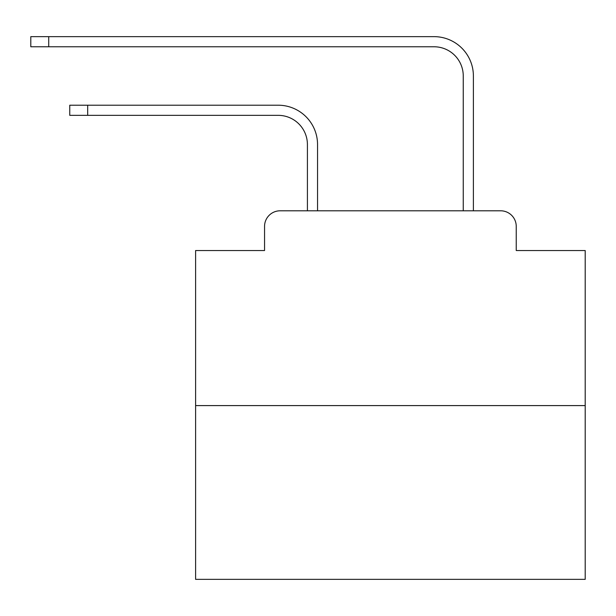 <?xml version="1.0" encoding="UTF-8"?>
<svg xmlns="http://www.w3.org/2000/svg" width="616" height="616" viewBox="0 0 616 616"><rect width="100%" height="100%" fill="white"/><g stroke="black" fill="none" stroke-linecap="round" stroke-linejoin="round"><path stroke-width="0.92" d="M264.557 226.38L264.557 250.535L264.557 226.38A15.585 15.585 0 0 1 280.141 210.795L307.415 210.795L307.415 144.56A29.222 29.222 0 0 0 278.193 115.346A29.222 29.222 0 0 1 307.415 144.56A29.222 29.222 0 0 0 278.193 115.346A29.222 29.222 0 0 1 307.415 144.56A29.222 29.222 0 0 0 278.193 115.346A29.222 29.222 0 0 1 307.415 144.56A29.222 29.222 0 0 0 278.193 115.346A29.222 29.222 0 0 1 307.415 144.56A29.222 29.222 0 0 0 278.193 115.346A29.222 29.222 0 0 1 307.415 144.56A29.222 29.222 0 0 0 278.193 115.346A29.222 29.222 0 0 1 307.415 144.56A29.222 29.222 0 0 0 278.193 115.346A29.222 29.222 0 0 1 307.415 144.56A29.222 29.222 0 0 0 278.193 115.346A29.222 29.222 0 0 1 307.415 144.56A29.222 29.222 0 0 0 278.193 115.346A29.222 29.222 0 0 1 307.415 144.56A29.222 29.222 0 0 0 278.193 115.346A29.222 29.222 0 0 1 307.415 144.56A29.222 29.222 0 0 0 278.193 115.346A29.222 29.222 0 0 1 307.415 144.56A29.222 29.222 0 0 0 278.193 115.346A29.222 29.222 0 0 1 307.415 144.56A29.222 29.222 0 0 0 278.193 115.346A29.222 29.222 0 0 1 307.415 144.56A29.222 29.222 0 0 0 278.193 115.346A29.222 29.222 0 0 1 307.415 144.56A29.222 29.222 0 0 0 278.193 115.346A29.222 29.222 0 0 1 307.415 144.56A29.222 29.222 0 0 0 278.193 115.346A29.222 29.222 0 0 1 307.415 144.56A29.222 29.222 0 0 0 278.193 115.346A29.222 29.222 0 0 1 307.415 144.56A29.222 29.222 0 0 0 278.193 115.346A29.222 29.222 0 0 1 307.415 144.56A29.222 29.222 0 0 0 278.193 115.346A29.222 29.222 0 0 1 307.415 144.56A29.222 29.222 0 0 0 278.193 115.346A29.222 29.222 0 0 1 307.415 144.56A29.222 29.222 0 0 0 278.193 115.346A29.222 29.222 0 0 1 307.415 144.56M585.2 405.598L195.603 405.598L195.603 579.356L585.2 579.356L585.2 250.535L516.239 250.535L516.239 226.38A15.585 15.585 0 0 0 500.654 210.795L280.141 210.795M195.603 405.598L195.603 250.535L264.557 250.535M317.548 210.795L317.548 144.56L317.548 210.795L317.548 144.56L317.548 210.795L317.548 144.56L317.548 210.795L317.548 144.56L317.548 210.795L317.548 144.56L317.548 210.795L317.548 144.56L317.548 210.795L317.548 144.56L317.548 210.795L317.548 144.56L317.548 210.795L317.548 144.56L317.548 210.795L317.548 144.56L317.548 210.795L317.548 144.56L317.548 210.795L317.548 144.56L317.548 210.795L317.548 144.56L317.548 210.795L317.548 144.56L317.548 210.795L317.548 144.56L317.548 210.795L317.548 144.56L317.548 210.795L317.548 144.56L317.548 210.795L317.548 144.56L317.548 210.795L317.548 144.56L317.548 210.795L317.548 144.56L317.548 210.795L317.548 144.56L317.548 210.795L329.622 210.795M451.182 210.795L463.255 210.795L463.255 75.991A29.222 29.222 0 0 0 434.034 46.77A29.222 29.222 0 0 1 463.255 75.991A29.222 29.222 0 0 0 434.034 46.77A29.222 29.222 0 0 1 463.255 75.991A29.222 29.222 0 0 0 434.034 46.77A29.222 29.222 0 0 1 463.255 75.991A29.222 29.222 0 0 0 434.034 46.77A29.222 29.222 0 0 1 463.255 75.991A29.222 29.222 0 0 0 434.034 46.77A29.222 29.222 0 0 1 463.255 75.991A29.222 29.222 0 0 0 434.034 46.77A29.222 29.222 0 0 1 463.255 75.991A29.222 29.222 0 0 0 434.034 46.77A29.222 29.222 0 0 1 463.255 75.991A29.222 29.222 0 0 0 434.034 46.77A29.222 29.222 0 0 1 463.255 75.991A29.222 29.222 0 0 0 434.034 46.77A29.222 29.222 0 0 1 463.255 75.991A29.222 29.222 0 0 0 434.034 46.77A29.222 29.222 0 0 1 463.255 75.991A29.222 29.222 0 0 0 434.034 46.77A29.222 29.222 0 0 1 463.255 75.991A29.222 29.222 0 0 0 434.034 46.77A29.222 29.222 0 0 1 463.255 75.991A29.222 29.222 0 0 0 434.034 46.77A29.222 29.222 0 0 1 463.255 75.991A29.222 29.222 0 0 0 434.034 46.77A29.222 29.222 0 0 1 463.255 75.991A29.222 29.222 0 0 0 434.034 46.77A29.222 29.222 0 0 1 463.255 75.991A29.222 29.222 0 0 0 434.034 46.77A29.222 29.222 0 0 1 463.255 75.991A29.222 29.222 0 0 0 434.034 46.77A29.222 29.222 0 0 1 463.255 75.991A29.222 29.222 0 0 0 434.034 46.77A29.222 29.222 0 0 1 463.255 75.991A29.222 29.222 0 0 0 434.034 46.77A29.222 29.222 0 0 1 463.255 75.991A29.222 29.222 0 0 0 434.034 46.77A29.222 29.222 0 0 1 463.255 75.991A29.222 29.222 0 0 0 434.034 46.77A29.222 29.222 0 0 1 463.255 75.991M473.388 210.795L473.388 75.991L473.388 210.795L473.388 75.991L473.388 210.795L473.388 75.991L473.388 210.795L473.388 75.991L473.388 210.795L473.388 75.991L473.388 210.795L473.388 75.991L473.388 210.795L473.388 75.991L473.388 210.795L473.388 75.991L473.388 210.795L473.388 75.991L473.388 210.795L473.388 75.991L473.388 210.795L473.388 75.991L473.388 210.795L473.388 75.991L473.388 210.795L473.388 75.991L473.388 210.795L473.388 75.991L473.388 210.795L473.388 75.991L473.388 210.795L473.388 75.991L473.388 210.795L473.388 75.991L473.388 210.795L473.388 75.991L473.388 210.795L473.388 75.991L473.388 210.795L473.388 75.991L473.388 210.795L473.388 75.991L473.388 210.795L500.654 210.795M516.239 250.535L516.239 226.38M69.762 105.213L87.68 105.213L87.68 115.346L69.762 115.346L69.762 105.213M87.68 115.346L278.193 115.346M317.548 144.56A39.347 39.347 0 0 0 278.193 105.213L87.68 105.213M30.8 36.644L48.718 36.644L48.718 46.77L30.8 46.77L30.8 36.644M473.388 75.991A39.347 39.347 0 0 0 434.034 36.644L48.718 36.644M48.718 46.77L434.034 46.77"/></g></svg>
